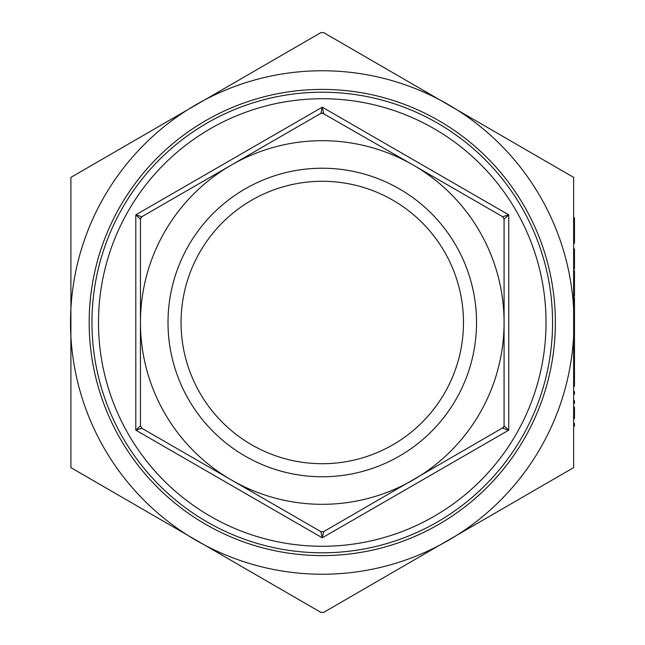 <?xml version="1.0" encoding="UTF-8"?>
<svg xmlns="http://www.w3.org/2000/svg" width="645" height="645" viewBox="0 0 645 645"><rect width="100%" height="100%" fill="white"/><g stroke="black" fill="none" stroke-linecap="round" stroke-linejoin="round"><path stroke-width="0.97" d="M546.033 322.5A223.767 223.767 0 0 0 322.266 98.733A223.767 223.767 0 0 0 98.5 322.5A223.767 223.767 0 0 0 322.266 546.267A223.767 223.767 0 0 0 546.033 322.5M555.361 322.5A233.095 233.095 0 0 1 322.266 555.595A233.095 233.095 0 0 1 89.179 322.5A233.095 233.095 0 0 1 322.266 89.405A233.095 233.095 0 0 1 555.361 322.5M552.563 322.5A230.297 230.297 0 0 0 322.266 92.203A230.297 230.297 0 0 0 91.969 322.5A230.297 230.297 0 0 0 322.266 552.797A230.297 230.297 0 0 0 552.563 322.5M463.481 322.5A141.215 141.215 0 0 1 322.266 463.715A141.215 141.215 0 0 1 181.06 322.5A141.215 141.215 0 0 1 322.266 181.285A141.215 141.215 0 0 1 463.481 322.5M168.006 322.5A154.268 154.268 0 0 0 322.266 476.768A154.268 154.268 0 0 0 476.534 322.5A154.268 154.268 0 0 0 322.266 168.232A154.268 154.268 0 0 0 168.006 322.5M323.258 111.553L323.669 113.367L322.266 112.996L413.171 165.047A181.809 181.809 0 0 0 140.457 322.5A181.809 181.809 0 0 0 231.361 479.953L141.852 428.28L140.457 425.853L135.797 430.159L322.266 537.817L323.669 531.633L320.871 531.633L322.266 537.817L508.744 430.159L504.076 425.853L502.681 428.28L508.744 430.159L508.744 214.841L502.681 216.72L504.076 219.147L508.744 214.841L322.266 107.183L320.871 113.367L141.852 216.72L320.871 113.367L323.669 113.367L322.266 107.183L135.797 214.841L140.457 219.147L141.852 216.72L135.797 214.841L135.797 430.159L141.852 428.28L140.457 425.853L140.457 219.147M503.705 427.256L323.669 531.633L503.705 427.256M504.076 219.147L504.076 425.853M320.871 531.633L231.361 479.953A181.809 181.809 0 0 0 504.076 322.5A181.809 181.809 0 0 0 413.171 165.047L502.681 216.72M573.631 467.625L323.669 612.379L320.871 612.379L70.902 467.625L70.902 177.375L320.871 32.621L323.669 32.621L573.631 177.375L573.631 467.625M574.002 403.335L574.002 400.682L574.469 400.682L574.469 403.335L574.002 403.335M574.469 376.043L574.469 386.258L574.002 386.258L574.002 376.043L574.469 376.043L574.469 363.869L574.002 363.869L574.002 350.396L574.469 350.396L574.469 352.484L574.002 352.484M574.469 329.708L574.469 349.824L574.002 349.824L574.002 329.708L574.469 329.708L574.469 297.264L574.002 297.264L574.002 306.939L574.469 306.939M574.469 293.273L574.469 295.934L574.002 295.934L574.002 293.273L574.469 293.273L574.469 288.726L574.002 288.726M574.002 281.889L574.002 270.505L574.469 270.505L574.469 281.889L574.002 281.889M574.002 265.256L574.469 265.256L574.469 268.796L574.002 268.796L574.002 248.873L574.469 248.873L574.469 251.526L574.002 251.526M574.002 230.273L574.002 217.752L574.469 217.752L574.469 230.273L574.002 230.273L574.002 243.181L574.469 243.181L574.469 230.66L574.002 230.66M574.469 366.142L574.002 366.142L574.002 363.869M574.002 288.984L574.469 281.889M196.394 540.51A251.735 251.735 0 0 0 574.002 322.5A251.735 251.735 0 0 0 196.394 104.49A251.735 251.735 0 0 0 196.394 540.51M140.828 217.744L141.852 216.72M574.469 288.984L574.469 283.389M574.469 265.256L574.469 251.526M574.469 316.84L574.002 316.84M574.469 327.055L574.002 327.055M574.469 339.609L574.002 339.609M574.469 363.869L574.469 352.484M574.002 394.232L574.469 394.232L574.469 391.571L574.002 391.571M574.002 418.516L574.469 418.516L574.469 407.132L574.002 407.132M574.002 426.111L574.469 426.111L574.469 423.451L574.002 423.451"/></g></svg>
